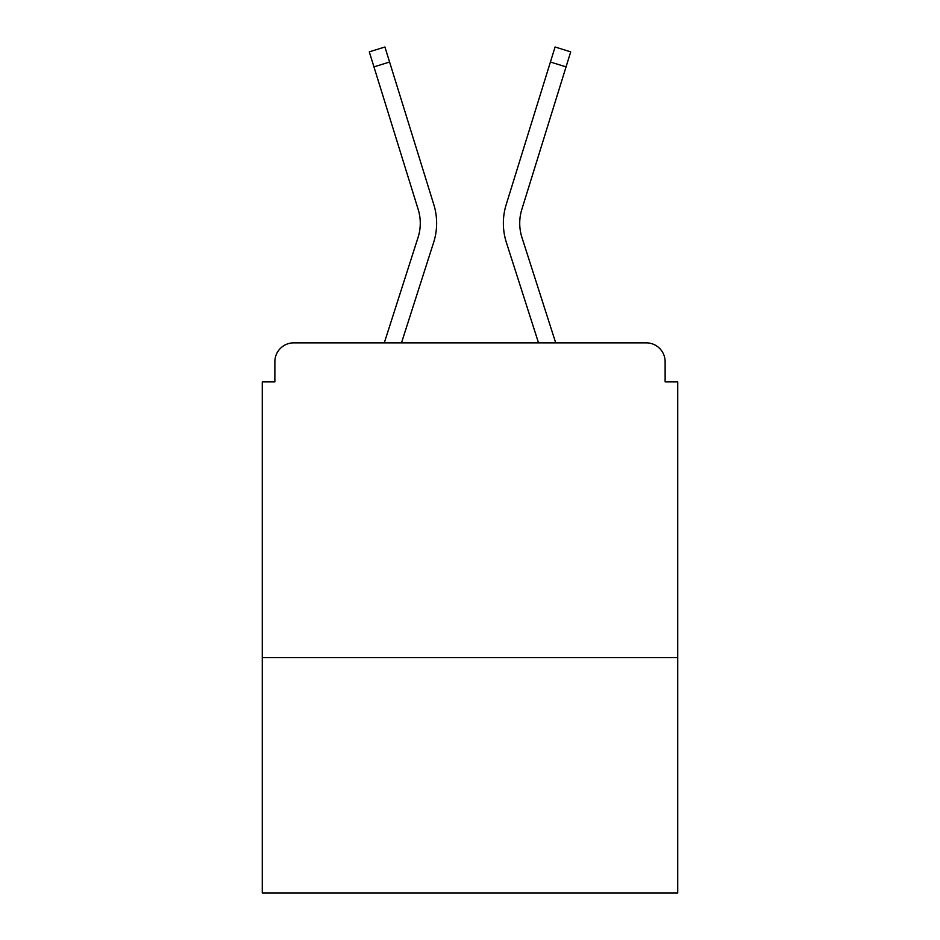 <?xml version="1.0" encoding="UTF-8"?>
<svg xmlns="http://www.w3.org/2000/svg" width="940" height="940" viewBox="0 0 940 940"><rect width="100%" height="100%" fill="white"/><g stroke="black" fill="none" stroke-linecap="round" stroke-linejoin="round"><path stroke-width="1.41" d="M677.728 657.577L677.728 381.875L665.132 381.875L665.132 361.736A18.882 18.882 0 0 0 646.25 342.853L293.75 342.853A18.882 18.882 0 0 0 274.868 361.736L274.868 381.875L262.272 381.875L262.272 893L677.728 893L677.728 657.577L262.272 657.577M274.868 361.736L274.868 381.875M646.25 342.853L555.705 342.853L521.947 237.456A46.577 46.577 0 0 1 521.817 209.444L566.056 66.881L550.417 62.028L506.19 204.603A62.945 62.945 0 0 0 506.366 242.45L538.514 342.853M418.053 237.456A46.577 46.577 0 0 0 418.183 209.444A46.577 46.577 0 0 1 418.053 237.456A46.577 46.577 0 0 0 418.183 209.444A46.577 46.577 0 0 1 418.053 237.456A46.577 46.577 0 0 0 418.183 209.444A46.577 46.577 0 0 1 418.053 237.456L384.296 342.853L293.75 342.853M665.132 381.875L665.132 361.736M418.183 209.444L369.291 51.853L384.918 47L433.81 204.603A62.945 62.945 0 0 1 433.634 242.45L401.486 342.853M373.944 66.881L389.583 62.028L433.81 204.603M506.19 204.603L555.082 47L570.709 51.853L566.056 66.881M521.947 237.456A46.577 46.577 0 0 1 521.817 209.444A46.577 46.577 0 0 0 521.947 237.456"/></g></svg>
